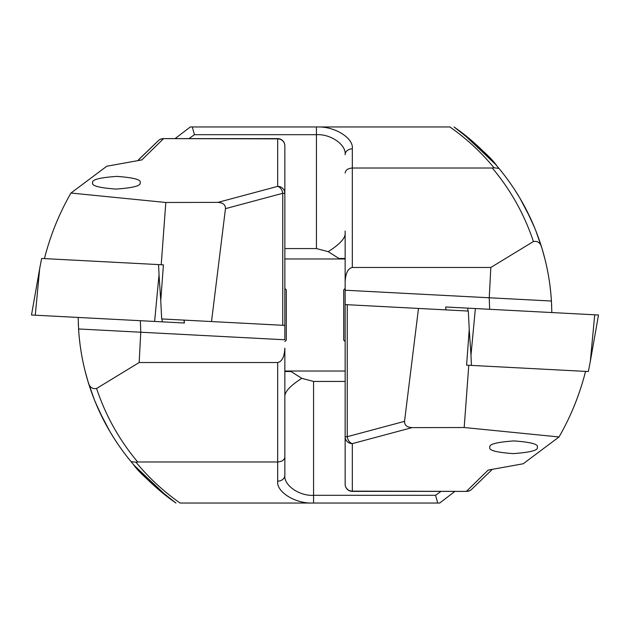 <?xml version="1.0" encoding="UTF-8"?>
<svg xmlns="http://www.w3.org/2000/svg" width="630" height="630" viewBox="0 0 630 630"><rect width="100%" height="100%" fill="white"/><g stroke="black" fill="none" stroke-linecap="round" stroke-linejoin="round"><path stroke-width="0.94" d="M92.689 182.731C91.5 179.731 99.516 177.621 116.739 176.392C133.836 177.621 141.632 179.731 140.12 182.731C141.317 185.732 133.3 187.85 116.07 189.079C98.981 187.85 91.185 185.732 92.689 182.731M99.28 411.233L94.35 399.735L88.074 381.788C82.845 364.55 79.679 346.941 78.577 328.97L78.167 317.567M140.348 320.702L140.773 331.971L139.167 362.526L277.68 362.526C282.004 361.612 284.398 356.824 284.855 348.169L284.855 475.272C283.571 485.187 299.36 496.212 313.567 495.314L435.558 495.314L440.992 491.384M138.813 159.484L158.689 140.34A7.174 6.631 49.5 0 1 163.343 138.86L141.829 159.918L106.801 166.226L70.969 193.04L165.816 202.474L217.901 202.387L277.68 186.37L277.68 138.616A7.174 7.174 0 0 1 284.855 145.798L284.855 339.775L78.577 328.97M78.317 323.639L78.797 332.215M79.246 337.357L79.994 344.035M284.855 178.731L284.855 145.798A7.174 6.93 0 0 0 277.68 138.86L163.343 138.616A7.174 7.174 0 0 0 158.689 140.34L137.789 160.611M173.219 501.094C147.877 483.178 129.126 459.238 133.143 464.113C137.962 471.516 152.232 484.486 175.959 503.039C159.13 491.227 144.152 477.406 131.016 461.593L135.993 462.223C148.845 477.823 163.532 491.431 180.078 503.039L439.685 503.039L454.923 491.384M409.988 503.047L312.559 503.039C295.076 503.661 276.176 491.794 277.68 481.147A7.174 5.883 0 0 0 284.855 475.272L284.855 348.169M413.083 503.039L410.319 503.039M284.855 325.403L161.682 318.945L160.76 300.644L163.422 264.852L158.579 264.592L159.02 274.853L154.618 321.45L31.5 315L39.682 268.6L35.272 315.197M277.68 481.147L277.68 461.979L137.694 461.979C119.322 440.087 105.62 415.587 96.587 388.474L139.167 362.526M88.035 381.638L85.089 371.031M89.413 386.04L87.916 381.245M94.35 399.735L91.311 391.632M103.643 420.163L95.138 401.68M99.595 411.894L109.99 431.66L104.745 422.281M115.534 440.598L110.132 431.904M175.959 503.039L173.911 501.59M167.257 496.629L134.521 465.712M133.828 464.916L132.898 463.83M132.591 463.467L131.016 461.593C111.408 437.834 97.099 411.233 88.074 381.788L89.933 387.607M96.587 388.474C92.145 389.206 89.302 386.977 88.074 381.788M137.694 461.979L135.993 462.223M211.515 321.56L225.469 208.648C225.54 204.766 223.02 202.679 217.901 202.387M277.68 362.526L277.68 461.979C282.004 461.656 284.398 460.002 284.855 457.01M282.752 325.293L282.752 193.3L284.855 193.3A7.174 6.93 0 0 0 277.68 186.37A7.174 4.985 75 0 1 282.752 193.3L225.469 208.648M284.855 395.648C285.39 391.017 291.029 385.245 301.77 378.331L313.567 381.433L345.145 381.433M301.77 378.331L291.021 371.511L284.855 371.511M437.732 503.039L435.558 495.314M106.801 166.226L141.829 159.918M284.855 371.031L345.145 371.031M161.225 264.734L165.816 202.474M70.969 193.04C59.125 213.633 50.29 235.494 44.447 258.615M158.579 264.592L41.635 258.465L39.682 268.6M184.157 320.127L184.362 323.009L154.618 321.45M594.728 314.803L598.5 315L590.318 361.399L594.728 314.803L445.725 306.991L445.843 309.873M175.077 138.616L190.315 126.961L317.441 126.961C334.924 126.339 353.824 138.206 352.32 148.853L352.32 168.021L492.306 168.021C510.678 189.913 524.38 214.413 533.413 241.526L490.833 267.474L352.32 267.474C347.996 268.388 345.602 273.176 345.145 281.83L345.145 304.597L468.318 311.055L469.24 329.356L466.578 365.148L471.421 365.408L470.98 355.147L475.382 308.55M471.421 365.408L588.365 371.535L590.318 361.399M537.311 447.269C538.5 450.269 530.484 452.379 513.261 453.608C496.164 452.379 488.368 450.269 489.88 447.269C488.683 444.268 496.7 442.15 513.93 440.921C531.019 442.15 538.815 444.268 537.311 447.269M530.72 218.768L535.65 230.265L541.926 248.212C547.155 265.45 550.321 283.059 551.423 301.03L551.833 312.433M489.652 309.298L489.226 298.029L490.833 267.474M551.683 306.361L551.203 297.785M550.754 292.643L550.006 285.965M345.145 451.269L345.145 484.202A7.174 6.93 180 0 0 352.32 491.14L466.657 491.384A7.174 7.174 0 0 0 471.311 489.66L491.833 469.807L471.311 489.66A7.174 6.631 -130.5 0 1 466.657 491.14L488.171 470.082L523.199 463.774L559.03 436.96L464.184 427.526L412.099 427.613L352.32 443.63L352.32 491.384A7.174 7.174 0 0 1 345.145 484.202L345.145 304.597M220.012 126.953L449.922 126.961C466.468 138.569 481.155 152.177 494.007 167.777L498.984 168.407C518.592 192.166 532.901 218.768 541.926 248.212L540.067 242.393M216.917 126.961L219.681 126.961M541.965 248.362L544.911 258.969M540.587 243.96L542.083 248.755M535.65 230.265L538.689 238.368M526.357 209.837L534.791 228.147M530.405 218.106L520.01 198.34L525.255 207.719M514.466 189.402L519.868 198.096M456.781 128.906C482.123 146.821 500.874 170.761 496.857 165.887C492.038 158.484 477.768 145.514 454.041 126.961L456.088 128.41M462.743 133.371L495.479 164.288M496.172 165.084L497.101 166.17M454.041 126.961C470.87 138.773 485.848 152.594 498.984 168.407L497.409 166.533M533.413 241.526C537.855 240.794 540.697 243.023 541.926 248.212M492.306 168.021L494.007 167.777M345.145 281.83L345.145 231.029M418.485 308.44L404.531 421.352C404.46 425.234 406.98 427.321 412.099 427.613M352.32 267.474L352.32 168.021C347.996 168.344 345.602 169.998 345.145 172.99M347.248 304.707L347.248 436.7L345.145 436.7A7.174 6.93 180 0 0 352.32 443.63A7.174 4.985 -105 0 1 347.248 436.7L404.531 421.352M345.145 234.352C344.61 238.983 338.971 244.755 328.23 251.669L316.433 248.566L284.855 248.566M328.23 251.669L338.979 258.489L345.145 258.489M352.32 148.853A7.174 5.883 180 0 0 345.145 154.728C346.429 144.813 330.64 133.788 316.433 134.686L194.442 134.686L189.008 138.616M192.268 126.961L194.442 134.686M523.199 463.774L488.171 470.082M345.145 258.969L284.855 258.969M468.775 365.266L464.184 427.526M559.03 436.96C570.874 416.367 579.71 394.506 585.553 371.385M345.145 288.445L343.712 289.879L343.712 340.121L345.145 341.555M284.855 341.555L286.288 340.121L286.288 289.879L284.855 288.445M313.567 381.433L313.567 503.039M159.02 274.853L160.768 300.541M162.028 318.969L162.225 321.851M184.078 320.119L184.275 323.009M470.98 355.147L469.232 329.459M467.972 311.031L467.775 308.149M445.922 309.881L445.725 306.991M345.145 290.225L551.423 301.03M316.433 248.566L316.433 126.961M277.68 138.616L163.343 138.616M352.32 491.384L466.657 491.384M491.833 469.807L491.187 470.515"/></g></svg>
